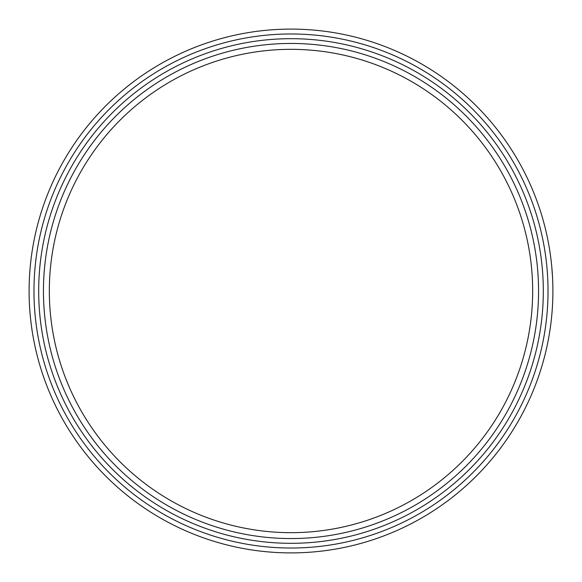 <?xml version="1.0" encoding="UTF-8"?>
<svg xmlns="http://www.w3.org/2000/svg" width="582" height="582" viewBox="0 0 582 582"><rect width="100%" height="100%" fill="white"/><g stroke="black" fill="none" stroke-linecap="round" stroke-linejoin="round"><path stroke-width="0.87" d="M543.312 291A252.312 252.312 0 0 1 291 543.312A252.312 252.312 0 0 1 38.688 291A252.312 252.312 0 0 1 291 38.688A252.312 252.312 0 0 1 543.312 291M548.026 291A257.026 257.026 0 0 1 291 548.026A257.026 257.026 0 0 1 33.974 291A257.026 257.026 0 0 1 291 33.974A257.026 257.026 0 0 1 548.026 291M538.554 291A247.554 247.554 0 0 1 291 538.554A247.554 247.554 0 0 1 43.446 291A247.554 247.554 0 0 1 291 43.446A247.554 247.554 0 0 1 538.554 291M49.332 291A241.668 241.668 0 0 1 291 49.332A241.668 241.668 0 0 1 532.668 291A241.668 241.668 0 0 1 291 532.668A241.668 241.668 0 0 1 49.332 291M552.58 303.891L552.522 305.106M552.856 295.94L552.842 296.522M552.653 302.327L552.354 307.863M552.376 307.565L552.303 308.62M552.762 299.483L552.747 299.97M552.434 306.568L552.413 306.94M552.813 297.751L552.791 298.457M552.776 298.981L552.762 299.497M552.842 296.434L552.827 297.242M552.798 298.413L552.755 299.628M552.864 295.43L552.842 296.507M552.827 297.104L552.682 301.76M552.733 300.414L552.696 301.243M552.514 305.164L552.427 306.729M552.427 306.772L552.391 307.281M552.9 291A261.9 261.9 0 0 1 291 552.9A261.9 261.9 0 0 1 29.1 291A261.9 261.9 0 0 1 291 29.1A261.9 261.9 0 0 1 552.9 291M552.187 271.663L552.223 272.201M552.325 273.707L552.369 274.282M552.405 274.879L552.471 275.948M552.609 278.611L552.689 280.539M551.183 261.071L551.532 264.279M551.605 264.977L551.692 265.865M551.801 267.065L552.02 269.531M551.569 264.621L551.634 265.297M551.721 266.163L551.765 266.658M551.954 268.804L551.998 269.291M552.173 271.503L552.216 272.078M552.5 276.537L552.529 277.068M551.409 263.1L551.554 264.468M551.576 264.672L551.714 266.112M551.845 267.494L552.573 277.869"/></g></svg>
